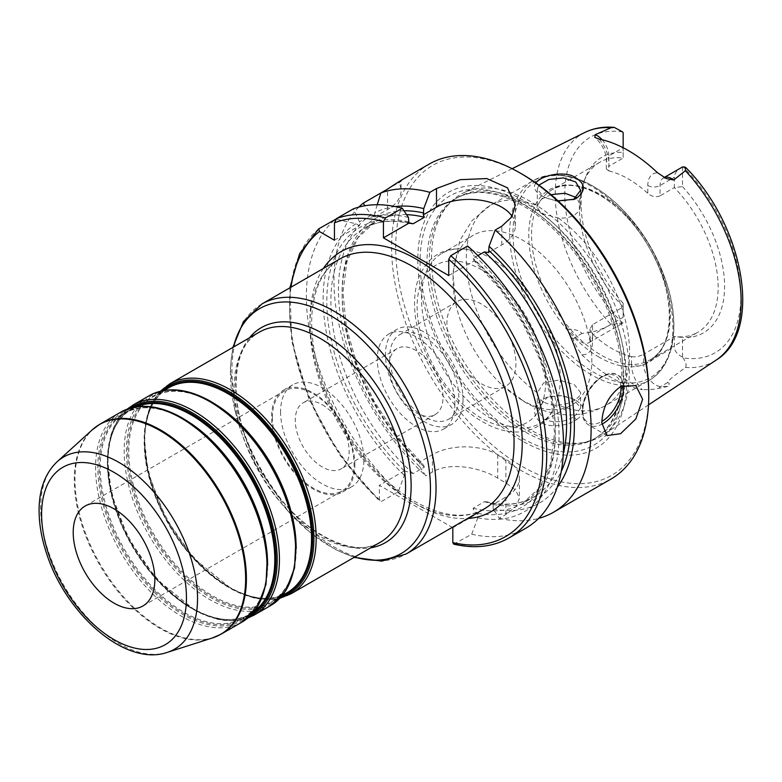 <?xml version="1.0" encoding="UTF-8"?>
<svg xmlns="http://www.w3.org/2000/svg" width="782" height="782" viewBox="0 0 782 782"><rect width="100%" height="100%" fill="white"/><g stroke="black" fill="none" stroke-linecap="round" stroke-linejoin="round"><path stroke-width="0.59" stroke-dasharray="3.91 2.93" d="M416.092 350.502A38.103 21.994 -120 0 0 397.041 348.616A38.103 21.994 -120 0 0 397.041 392.603A38.103 21.994 -120 0 0 435.144 414.607A38.103 21.994 -120 0 0 440.98 384.07A38.103 21.994 -120 0 0 416.092 350.502M322.204 404.705A38.103 21.994 60 0 1 347.1 438.282A38.103 21.994 60 0 1 341.255 468.809A38.103 21.994 60 0 1 322.204 466.922A38.103 21.994 60 0 1 297.316 433.345A38.103 21.994 60 0 1 303.162 402.818A38.103 21.994 60 0 1 322.204 404.705M424.255 416.767A48.826 28.191 60 0 1 392.359 373.737A48.826 28.191 60 0 1 399.837 334.608A48.826 28.191 60 0 1 424.255 337.022A48.826 28.191 60 0 1 456.15 380.052A48.826 28.191 60 0 1 448.673 419.181A48.826 28.191 60 0 1 424.255 416.767M481.399 383.776A48.826 28.191 -120 0 0 505.817 386.191A48.826 28.191 -120 0 0 513.305 347.061A48.826 28.191 -120 0 0 481.399 304.032A48.826 28.191 -120 0 0 456.991 301.617A48.826 28.191 -120 0 0 449.503 340.747A48.826 28.191 -120 0 0 481.399 383.776M454.87 404.001A54.838 31.661 60 0 1 443.511 429.103A54.838 31.661 60 0 1 401.254 414.411A54.838 31.661 60 0 1 377.315 359.221A54.838 31.661 60 0 1 388.674 334.119A54.838 31.661 60 0 1 430.931 348.811A54.838 31.661 60 0 1 454.87 404.001M463.032 399.279A54.838 31.661 60 0 1 451.673 424.391A54.838 31.661 60 0 1 409.416 409.7A54.838 31.661 60 0 1 385.477 354.51A54.838 31.661 60 0 1 396.836 329.398A54.838 31.661 60 0 1 439.093 344.1A54.838 31.661 60 0 1 463.032 399.279M452.827 527.723L477.831 513.285C474.889 511.858 473.315 510.167 473.13 508.222L484.351 501.741L486.805 501.829L493.139 504.449L505.895 497.088A46.177 26.666 0 0 0 519.414 478.232A46.177 26.666 0 0 0 505.895 459.376L497.733 454.665A46.177 26.666 0 0 0 432.417 454.665L419.66 462.035L423.248 464.606L424.362 467.098L413.14 473.579L404.353 470.872L404.353 475.397L398.224 491.79L381.391 501.506L379.808 501.497L379.358 500.216L379.358 485.299L452.24 527.381M272.41 417.432A57.731 33.333 -120 0 0 297.61 475.524A57.731 33.333 -120 0 0 342.086 490.988A57.731 33.333 -120 0 0 354.05 464.567A57.731 33.333 -120 0 0 328.851 406.474A57.731 33.333 -120 0 0 284.365 391A57.731 33.333 -120 0 0 272.41 417.432M354.862 465.036A58.885 33.997 -120 0 0 329.163 405.78A58.885 33.997 -120 0 0 283.788 390.003A58.885 33.997 -120 0 0 271.589 416.962A58.885 33.997 -120 0 0 297.297 476.218A58.885 33.997 -120 0 0 342.663 491.986A58.885 33.997 -120 0 0 354.862 465.036M280.572 411.772A58.885 33.997 -120 0 0 306.27 471.028A58.885 33.997 -120 0 0 351.646 486.805A58.885 33.997 -120 0 0 363.845 459.845A58.885 33.997 -120 0 0 338.137 400.599A58.885 33.997 -120 0 0 292.771 384.822A58.885 33.997 -120 0 0 280.572 411.772M623.166 317.297L623.166 303.221L623.166 317.297L592.551 334.97L592.551 324.657L623.166 306.984A98.131 56.656 -120 0 1 579.364 207.22A98.131 56.656 -120 0 1 583.939 181.258L585.816 176.664A101.465 58.582 60 0 1 623.166 152.363L623.166 132.715M623.166 322.868A16.627 9.599 60 0 1 622.668 323.044L610.967 324.491C601.866 329.672 592.209 332.653 581.984 333.445C579.667 330.727 575.161 329.271 568.465 329.056L575.464 337.208A16.627 9.599 -120 0 0 585.483 343.337A16.627 9.599 -120 0 0 589.11 342.584A16.627 9.599 -120 0 0 592.551 334.97A8.661 4.995 0 0 0 590.019 338.508A8.661 4.995 0 0 0 592.551 342.037A25.288 14.594 60 0 1 581.798 354.764C577.556 348.596 574.614 343.288 572.981 338.86C569.521 335.458 568.015 332.194 568.465 329.056M682.52 357.13C677.222 354.383 674.495 350.962 674.348 346.846L674.348 336.534L682.52 337.482L682.52 357.13A16.627 9.599 60 0 0 683.009 357.882A124.553 71.915 -120 0 0 740.916 295.772A124.553 71.915 -120 0 0 683.009 166.801M623.166 152.363L623.166 158.023L608.875 166.273L608.875 155.96L623.137 147.73L623.166 158.023A98.131 56.656 -120 0 0 599.686 162.294L551.867 189.899C575.444 174.239 622.628 200.368 648.493 246.379C676.244 292.038 675.707 347.159 650.008 359.876A98.131 56.656 60 0 1 600.938 355.018A98.131 56.656 60 0 1 531.545 234.825A98.131 56.656 60 0 1 551.867 189.899A98.131 56.656 60 0 1 627.496 216.194A98.131 56.656 60 0 1 670.33 314.95A98.131 56.656 60 0 1 650.008 359.876L697.827 332.272A98.131 56.656 -120 0 1 674.348 336.534L643.733 354.207L643.733 364.52L674.348 346.846M581.798 354.764A134.035 77.389 -120 0 0 642.237 389.661A25.288 14.594 60 0 1 631.494 364.52A8.661 4.995 180 0 0 643.733 364.52A16.627 9.599 -120 0 0 650.8 381.049A16.627 9.599 -120 0 0 660.819 386.484L667.818 386.416C669.832 383.933 669.675 382.701 667.349 382.721C669.402 378.576 678.815 372.74 685.403 367.462C686.831 365.526 686.029 362.34 683.009 357.882M682.52 166.977L682.52 186.624L674.348 187.582L674.348 177.26C674.455 173.536 676.753 170.339 681.239 167.661M664.28 177.534A16.627 9.599 -120 0 0 663.507 177.895A16.627 9.599 -120 0 0 660.067 185.51L660.067 195.823L674.348 187.582A98.131 56.656 -120 0 1 697.827 332.272M574.281 416.698L580.635 407.95L573.362 399.035L560.899 395.575L547.468 397.158L537.302 409.191L543.627 419.015C553.548 423.336 563.773 422.563 574.281 416.698L576.393 419.768C566.188 426.816 546.051 428.438 538.378 420.247C531.447 411.215 533.959 403.727 545.885 397.755C556.217 394.685 566.012 395.438 575.249 400.013C585.708 406.151 586.089 412.74 576.393 419.768M629.246 372.701A139.812 80.722 -120 0 0 569.834 233.72A139.812 80.722 -120 0 0 462.993 193.183A139.812 80.722 -120 0 0 448.497 204.376A139.812 80.722 -120 0 0 431.517 258.539A139.812 80.722 -120 0 0 484.029 389.69A139.812 80.722 -120 0 0 585.777 442.162A139.812 80.722 -120 0 0 602.727 435.203A139.812 80.722 -120 0 0 629.246 372.701M667.818 386.416L658.737 388.371C655.062 389.309 649.559 389.729 642.237 389.661M535.856 182.939C532.972 187.035 534.565 191.072 540.636 195.06C545.289 197.944 551.075 199.879 558.006 200.847M543.646 401.909C539.6 399.543 537.488 396.513 537.312 392.818L543.646 382.887L558.954 380.062L574.262 384.558L580.606 392.564L578.963 396.748L574.262 400.56L567.233 403.522L558.563 405.086C552.786 405.35 547.82 404.284 543.646 401.909M573.489 199.586L557.634 201.404L543.637 196.937L537.302 189.058L538.906 185.129M550.978 194.65L541.085 199.43L537.312 205.891C537.488 208.862 539.6 211.57 543.646 214.024L558.954 218.188L567.233 217.836L574.262 215.373L578.963 211.062L580.606 205.695L576.617 197.68M522.444 400.335A98.131 56.656 60 0 1 502.122 385.086A98.131 56.656 60 0 1 456.092 305.361A98.131 56.656 60 0 1 453.052 280.142A98.131 56.656 60 0 1 473.374 235.216A98.131 56.656 60 0 1 549.003 261.511A98.131 56.656 60 0 1 591.837 360.267A98.131 56.656 60 0 1 571.515 405.193A98.131 56.656 60 0 1 522.444 400.335M398.224 491.79A181.835 104.984 -120 0 1 335.625 219.097L355.947 223.75L359.456 225.773L359.456 221.726L353.317 208.872M334.452 240.211L359.456 225.773M377.237 204.718L374.764 212.89L374.764 216.937L371.255 214.913L364.93 205.764M374.764 216.937L387.52 209.576A46.177 26.666 0 0 0 401.039 190.72A46.177 26.666 0 0 0 398.849 182.597L401.039 180.329L401.039 190.72M380.893 192.959L398.849 182.597M371.255 214.913A166.82 96.313 -120 0 0 419.66 466.561L419.66 462.035M395.193 206.565A166.82 96.313 -120 0 0 374.764 212.89M358.879 207.103A181.835 104.984 -120 0 0 333.953 280.562A181.835 104.984 -120 0 0 425.799 475.867L419.66 466.561M408.439 217.435A166.82 96.313 -120 0 0 359.456 221.726M355.947 223.75A166.82 96.313 -120 0 0 404.353 475.397M404.353 470.872L379.358 485.299M453.736 544.155L471.693 534.204L477.831 517.811L477.831 513.285M493.139 504.449L493.139 508.974L499.268 518.29L505.895 514.468L515.924 506.619L519.414 498.447L515.924 490.382L505.895 482.875A181.835 104.984 60 0 1 497.733 478.164C480.598 467.343 449.582 461.595 432.417 472.045L425.799 475.867M499.268 518.29A181.835 104.984 -120 0 0 538.612 518.407M493.139 508.974A166.82 96.313 -120 0 0 557.234 487.225M471.693 534.204A181.835 104.984 -120 0 0 525.875 528.192M477.958 255.616L473.13 258.412L474.195 260.836L500.656 289.819L523.236 323.924L540.43 360.844L551.095 398.136L554.536 433.257L550.567 463.804L539.59 487.694L522.503 503.481A158.746 91.65 -120 0 0 473.13 258.412M477.831 517.811A166.82 96.313 -120 0 0 559.032 432.798A166.82 96.313 -120 0 0 473.745 255.147L467.616 245.968M448.741 275.557L474.215 260.856L473.745 255.147M488.584 252.557L501.809 244.922A46.177 26.666 0 0 0 515.338 226.066A46.177 26.666 0 0 0 512.142 216.321M429.259 164.034A181.835 104.984 -120 0 0 391.596 247.278A181.835 104.984 -120 0 0 470.969 430.276A181.835 104.984 -120 0 0 611.094 478.995M602.091 139.734A16.627 9.599 -120 0 1 608.875 155.96A8.661 4.995 0 0 0 606.343 159.489A8.661 4.995 0 0 0 608.875 163.027L608.875 170.916L606.343 169.02L608.875 166.273M660.067 195.823C655.873 197.494 651.797 196.683 647.819 193.398L647.819 185.51A25.288 14.594 60 0 1 657.496 172.754M592.551 324.657L590.019 328.978L592.551 334.158L592.551 342.037M631.494 364.52L631.494 356.641A98.131 56.656 60 0 1 592.551 334.158M631.494 356.641C635.463 357.227 639.549 356.416 643.733 354.207M608.875 170.916A98.131 56.656 60 0 1 647.819 193.398M599.686 162.294A98.131 56.656 -120 0 0 583.939 181.258M682.52 186.624A101.465 58.582 60 0 1 724.591 286.349A101.465 58.582 60 0 1 682.52 337.482M623.166 303.221A101.465 58.582 60 0 1 585.816 176.664M560.303 378.478A98.131 56.656 60 0 1 557.263 400.188A98.131 56.656 60 0 1 539.971 423.404A98.131 56.656 60 0 1 490.91 418.536A98.131 56.656 60 0 1 421.518 298.353A98.131 56.656 60 0 1 441.84 253.427A98.131 56.656 60 0 1 470.588 250.064A98.131 56.656 60 0 1 560.303 378.478M417.774 260.035A147.71 85.277 -120 0 0 522.22 440.94A147.71 85.277 -120 0 0 626.665 380.638A147.71 85.277 -120 0 0 522.22 199.733A147.71 85.277 -120 0 0 417.774 260.035M522.22 174.22A178.951 103.322 -120 0 0 395.682 247.278A178.951 103.322 -120 0 0 522.22 466.453A178.951 103.322 -120 0 0 648.757 393.395M625.385 373.992A138.658 80.057 -120 0 0 564.858 234.444A138.658 80.057 -120 0 0 458.008 197.299A138.658 80.057 -120 0 0 446.121 207.054A138.658 80.057 -120 0 0 429.289 260.777A138.658 80.057 -120 0 0 481.36 390.844A138.658 80.057 -120 0 0 582.277 442.876A138.658 80.057 -120 0 0 596.666 437.47A138.658 80.057 -120 0 0 625.385 373.992M57.135 461.742A110.946 64.056 -120 0 0 40.644 507.792A110.946 64.056 -120 0 0 84.603 614.525A110.946 64.056 -120 0 0 167.211 652.403M212.518 637.926A121.142 69.94 60 0 1 122.315 596.568A121.142 69.94 60 0 1 74.319 480.021A121.142 69.94 60 0 1 92.335 429.748M249.468 337.824A124.113 71.661 -120 0 0 235.626 384.461A124.113 71.661 -120 0 0 281.256 499.698A124.113 71.661 -120 0 0 370.697 547.801M234.131 387.686A121.23 69.989 60 0 1 259.243 332.184C228.5 346.934 227.327 415.213 261.921 471.937C294.003 529.179 352.653 561.105 380.463 542.161A121.23 69.989 60 0 1 287.043 509.678A121.23 69.989 60 0 1 234.131 387.686M354.647 557.067A141.434 81.651 60 0 1 230.446 373.307A141.434 81.651 60 0 1 233.417 347.091M169.831 383.806A121.23 69.989 -120 0 0 144.729 439.298A121.23 69.989 -120 0 0 197.641 561.3A121.23 69.989 -120 0 0 291.06 593.773M261.833 304.022A144.318 83.322 -120 0 0 231.941 370.091A144.318 83.322 -120 0 0 294.941 515.328A144.318 83.322 -120 0 0 406.151 553.988M412.006 501.8A144.318 83.322 60 0 1 309.965 325.048A144.318 83.322 60 0 1 339.847 258.979C323.582 268.48 314.286 286.798 311.95 313.924C310.464 337.433 315.058 363.034 325.732 390.726C343.63 437.314 379.192 481.321 414.9 501.516C442.72 516.834 465.808 519.307 484.166 508.945A144.318 83.322 60 0 1 412.006 501.8M323.318 268.529A150.085 86.655 -120 0 0 416.092 504.155A150.085 86.655 -120 0 0 467.636 518.495M291.021 287.17A178.951 103.322 -120 0 0 379.358 500.216M100.076 424.079A121.23 69.989 -120 0 0 74.964 479.571A121.23 69.989 -120 0 0 127.886 601.573A121.23 69.989 -120 0 0 221.296 634.046M241.912 622.149A121.23 69.989 60 0 1 148.502 589.667A121.23 69.989 60 0 1 95.58 467.675A121.23 69.989 60 0 1 120.692 412.182M182.714 418.311A120.076 69.324 -120 0 0 97.809 467.323A120.076 69.324 -120 0 0 182.714 614.388A120.076 69.324 -120 0 0 267.62 565.366M267.278 564.624A118.913 68.66 60 0 1 183.184 613.166A118.913 68.66 60 0 1 99.099 467.528A118.913 68.66 60 0 1 183.184 418.976A118.913 68.66 60 0 1 267.278 564.624M250.093 616.001A120.076 69.324 60 0 1 158.375 581.104A120.076 69.324 60 0 1 107.388 461.8A120.076 69.324 60 0 1 130.095 408.175M133.096 405.017A121.23 69.989 -120 0 0 107.984 460.51A121.23 69.989 -120 0 0 160.906 582.512A121.23 69.989 -120 0 0 254.316 614.984M270.484 605.649A121.23 69.989 60 0 1 177.074 573.177A121.23 69.989 60 0 1 124.152 451.175A121.23 69.989 60 0 1 149.264 395.682M133.966 407.227A118.913 68.66 -120 0 0 107.74 462.543A118.913 68.66 -120 0 0 160.681 583.294A118.913 68.66 -120 0 0 252.84 613.127M211.287 401.811A120.076 69.324 -120 0 0 126.391 450.833A120.076 69.324 -120 0 0 211.287 597.888A120.076 69.324 -120 0 0 296.192 548.866M295.85 548.123A118.913 68.66 60 0 1 211.756 596.676A118.913 68.66 60 0 1 127.671 451.028A118.913 68.66 60 0 1 211.756 402.486A118.913 68.66 60 0 1 295.85 548.123M280.943 597.155A120.076 69.324 60 0 1 191.61 556.002A120.076 69.324 60 0 1 144.132 440.589A120.076 69.324 60 0 1 161.845 390.873M163.888 390.482A118.913 68.66 -120 0 0 144.475 441.331A118.913 68.66 -120 0 0 192.841 557.155A118.913 68.66 -120 0 0 282.302 595.581M191.033 423.512A118.336 68.327 -120 0 0 183.897 419.044A118.336 68.327 -120 0 0 124.729 413.179A118.336 68.327 -120 0 0 100.213 467.353A118.336 68.327 -120 0 0 151.874 586.451A118.336 68.327 -120 0 0 243.065 618.151A118.336 68.327 -120 0 0 267.571 563.978A118.336 68.327 -120 0 0 267.268 555.562M254.394 611.25A118.336 68.327 60 0 1 250.289 613.978A118.336 68.327 60 0 1 159.088 582.277A118.336 68.327 60 0 1 107.437 463.188A118.336 68.327 60 0 1 131.943 409.015A118.336 68.327 60 0 1 136.361 406.816M219.605 407.021A118.336 68.327 -120 0 0 212.469 402.544A118.336 68.327 -120 0 0 153.301 396.689A118.336 68.327 -120 0 0 128.786 450.862A118.336 68.327 -120 0 0 180.447 569.951A118.336 68.327 -120 0 0 271.637 601.651A118.336 68.327 -120 0 0 296.143 547.478A118.336 68.327 -120 0 0 295.84 539.072M287.023 592.776A118.336 68.327 60 0 1 195.832 561.065A118.336 68.327 60 0 1 144.171 441.977A118.336 68.327 60 0 1 168.687 387.804C135.873 404.45 136.713 473.218 171.571 528.358C202.919 581.583 257.767 611.592 287.023 592.776M572.981 338.86A8.661 2.19 -40.7 0 1 575.464 337.208L581.984 333.445M658.737 388.371A8.661 6.725 89.4 0 1 660.819 386.484L667.349 382.721M647.819 185.51A8.661 4.995 180 0 0 660.067 185.51L674.348 177.26M584.819 132.481A131.474 75.903 -120 0 0 555.22 193.936A131.474 75.903 -120 0 0 610.967 324.491M685.403 367.462A131.474 75.903 -120 0 0 716.204 360.052M558.563 218.158A115.453 66.656 60 0 1 625.238 319.799A115.453 66.656 60 0 1 605.659 405.477A115.453 66.656 60 0 1 558.563 405.086M537.312 392.818A115.453 66.656 60 0 1 466.297 258.353A115.453 66.656 60 0 1 490.206 205.5A115.453 66.656 60 0 1 537.312 205.891M591.28 374.734A115.453 66.656 60 0 1 509.639 233.329A115.453 66.656 60 0 1 533.549 180.486A115.453 66.656 60 0 1 622.521 211.414A115.453 66.656 60 0 1 672.911 327.599A115.453 66.656 60 0 1 649.001 380.453A115.453 66.656 60 0 1 591.28 374.734M623.274 385.252A28.866 16.666 120 0 0 617.477 374.998A28.866 16.666 120 0 0 595.229 382.73A28.866 16.666 120 0 0 582.629 411.772A28.866 16.666 120 0 0 588.611 424.988A28.866 16.666 120 0 0 601.847 424.206M620.928 386.367A27.135 15.669 120 0 0 600.732 377.794A27.135 15.669 120 0 0 582.639 410.98A27.135 15.669 120 0 0 601.817 421.439A27.135 15.669 120 0 0 601.847 421.42M387.52 209.576L387.52 189.136M404.001 210.798A161.63 93.322 -120 0 0 342.428 302.351A161.63 93.322 -120 0 0 419.66 462.094M408.439 221.844A161.63 93.322 -120 0 0 326.817 298.724A161.63 93.322 -120 0 0 404.353 470.94M432.417 454.665L432.417 472.045M497.733 454.665L497.733 478.164M505.895 497.088L505.895 514.468M505.895 459.376L505.895 482.875M493.139 504.517A161.63 93.322 -120 0 0 561.281 471.321M484.351 501.741A158.746 91.65 -120 0 0 533.735 497A158.746 91.65 -120 0 0 563.314 453.599M406.572 214.639A158.746 91.65 -120 0 0 374.989 222.039A158.746 91.65 -120 0 0 424.362 467.098M454.87 543.92A181.835 104.984 -120 0 0 509.053 537.908M318.792 228.813A181.835 104.984 -120 0 0 381.391 501.506M473.13 508.222A158.746 91.65 -120 0 0 522.503 503.481L533.735 497C520.617 504.507 504.977 506.11 486.805 501.829M408.605 222.723A158.746 91.65 -120 0 0 363.757 228.52A158.746 91.65 -120 0 0 413.14 473.579M477.831 513.354A161.63 93.322 -120 0 0 555.367 430.677A161.63 93.322 -120 0 0 473.745 259.556M501.809 244.922L501.809 226.223M599.198 139.098A25.288 14.594 60 0 1 608.875 163.027M622.668 131.963A124.553 71.915 -120 0 0 564.77 194.073A124.553 71.915 -120 0 0 622.668 323.044M673.81 325.664A113.722 65.659 60 0 1 593.401 372.095A113.722 65.659 60 0 1 512.982 232.821A113.722 65.659 60 0 1 593.401 186.39A113.722 65.659 60 0 1 673.81 325.664M599.168 357.218A99.578 57.497 60 0 1 528.759 235.255A99.578 57.497 60 0 1 599.168 194.601A99.578 57.497 60 0 1 669.587 316.563A99.578 57.497 60 0 1 599.168 357.218M545.689 381.02A90.917 52.492 60 0 1 481.399 418.135A90.917 52.492 60 0 1 417.109 306.788A90.917 52.492 60 0 1 481.399 269.663A90.917 52.492 60 0 1 545.689 381.02M420.071 261.794A143.927 83.097 -120 0 0 521.848 438.067A143.927 83.097 -120 0 0 623.616 379.309A143.927 83.097 -120 0 0 521.848 203.037A143.927 83.097 -120 0 0 420.071 261.794M623.127 375.292A138.658 80.057 -120 0 0 525.074 205.47A138.658 80.057 -120 0 0 455.75 198.599A138.658 80.057 -120 0 0 427.031 262.078A138.658 80.057 -120 0 0 487.557 401.625A138.658 80.057 -120 0 0 594.408 438.77A138.658 80.057 -120 0 0 623.127 375.292M397.041 348.616L303.162 402.818M435.144 414.607L341.255 468.809M448.673 419.181L505.817 386.191M399.837 334.608L456.991 301.617M443.511 429.103L451.673 424.391M388.674 334.119L396.836 329.398M232.85 347.423L230.348 367.442L234.903 410.257L255.284 463.863L288.558 511.78L311.168 533.344L335.038 549.316L354.08 557.39M127.202 409.123L117.681 420.051L113.37 428.282L110.946 434.968L107.388 457.255L111.24 493.305L128.492 538.69L156.683 579.276L195.852 610.928L217.24 619.178L224.278 620.429L233.593 620.82L247.816 618.034M160.398 391.215L154.416 398.84L150.105 407.08L147.681 413.756L144.132 436.043L147.974 472.093L165.227 517.479L193.418 558.065L232.586 589.716L253.974 597.966L261.012 599.217L270.328 599.608L279.927 598.25M243.065 618.151C264.062 604.574 271.266 578.269 264.668 539.228C256.125 492.249 220.632 439.895 183.32 419.103C160.369 406.308 140.838 404.333 124.729 413.179L131.943 409.015C99.128 425.662 99.979 494.429 134.827 549.57C166.185 602.795 221.032 632.804 250.289 613.978L243.065 618.151M282.439 595.425L271.637 601.651C292.634 588.084 299.838 561.769 293.24 522.728C284.697 475.759 249.204 423.394 211.893 402.603C188.941 389.807 169.411 387.833 153.301 396.689L164.093 390.453M284.365 391L85.17 506.013M342.086 490.988L142.891 605.991M292.771 384.822L283.788 390.003M351.646 486.805L342.663 491.986M590.019 328.978L590.019 338.508L589.09 342.594L623.166 322.917M666.391 178.579L663.488 177.915L664.211 177.494M573.362 399.035L575.249 400.013M547.468 397.158L545.885 397.755M512.142 168.697L462.993 193.183M648.503 404.88L602.727 435.203M580.606 407.95L580.606 392.564M537.312 409.191L537.312 392.564M572.62 199.957L574.447 199.234M542.816 196.438L540.636 195.06M580.606 205.695L580.606 190.955M537.312 205.695L537.312 189.058M502.122 385.086L524.849 402.046C536.227 408.712 548.27 412.828 560.997 414.401C576.803 416.229 591.691 413.258 605.659 405.477L649.001 380.453C674.24 366.396 680.77 325.361 666.44 282.488C656.157 252.009 639.803 225.978 617.369 204.405C586.402 176.419 558.465 168.443 533.549 180.486L490.206 205.5L472.113 220.534L459.806 240.514L452.837 273.338L456.092 305.361M606.979 435.594L588.611 424.988C584.115 422.172 581.955 417.177 582.14 410.022C582.434 403.903 584.349 397.706 587.898 391.43C596.558 376.005 611.592 370.169 617.477 374.998L635.844 385.604M519.414 478.232L519.414 498.447M410.687 223.681C392.515 219.4 376.875 221.003 363.757 228.52L374.989 222.039L357.902 237.806L346.934 261.687L342.956 292.224L346.387 327.335L357.042 364.608L374.216 401.528L396.787 435.633L423.238 464.625M289.907 287.815L291.715 341.04L309.007 399.064L339.623 454.821L379.808 501.506M515.338 226.066L515.338 204.913M606.343 169.02L606.343 159.489C605.767 151.121 601.935 143.761 594.819 137.397M470.588 250.064C446.444 245.538 429.386 254.199 419.406 276.036C416.415 283.495 414.812 291.803 414.607 300.992C413.101 346.113 447.089 402.564 483.198 422.104C494.742 428.8 506.091 432.104 517.225 432.016C524.624 431.879 531.389 430.032 537.517 426.483C547.019 420.716 553.597 411.948 557.263 400.188M539.971 423.404L571.515 405.193M441.84 253.427L473.374 235.216M582.277 442.876L585.777 442.162M446.121 207.054L448.497 204.376M458.008 197.299L455.75 198.599C473.667 188.56 496.003 190.925 522.767 205.695C556.696 224.903 590.42 266.388 607.731 310.542C618.415 337.746 622.99 362.907 621.465 386.025C619.168 411.948 610.146 429.533 594.408 438.77L596.666 437.47"/><path stroke-width="1.17" d="M154.846 579.57A57.731 33.333 -120 0 0 129.656 521.477A57.731 33.333 -120 0 0 85.17 506.013A57.731 33.333 -120 0 0 73.215 532.434A57.731 33.333 -120 0 0 98.415 590.527A57.731 33.333 -120 0 0 142.891 605.991A57.731 33.333 -120 0 0 154.846 579.57M452.24 527.381L452.827 527.723L452.827 542.64L453.736 544.155C474.742 548.964 493.178 546.882 509.053 537.908L525.875 528.192A181.835 104.984 -120 0 0 559.071 403.59A181.835 104.984 -120 0 0 467.616 245.968L450.784 255.685L448.741 259.301L448.741 275.557L383.434 237.855L383.434 221.589L385.477 217.973L402.3 208.256A181.835 104.984 -120 0 0 353.317 208.872L336.495 218.589L334.452 222.841L334.452 240.211L319.408 231.521L318.792 228.813L335.83 219.146M602.091 139.734A16.627 9.599 -120 0 0 595.239 134.69L610.967 127.759L614.271 127.388L622.668 131.963A16.627 9.599 60 0 1 623.166 132.715L623.166 147.71M664.211 177.494L682.52 166.977A16.627 9.599 60 0 1 683.009 166.801L685.501 167.27L685.403 170.73L673.703 179.987A16.627 9.599 -120 0 0 664.28 177.534M595.239 134.69L594.819 137.397L599.198 139.098A132.872 76.714 -120 0 1 657.496 172.754L666.391 178.579L673.703 179.987M558.006 200.847L574.447 199.234L576.393 198.345C586.969 189.938 585.444 182.372 571.828 175.637C559.15 171.326 540.421 176.341 535.856 182.939M538.906 185.129L548.808 179.479L563.363 177.915L575.718 181.952L580.635 190.3L573.489 199.586M576.617 197.68L565.083 193.252L550.978 194.65M601.817 422.847C602.492 407.53 608.748 395.428 620.595 386.562L635.844 385.604L642.638 399.279L635.844 418.927L620.595 433.697L606.979 435.594L601.817 422.847M364.93 205.764L363.19 203.173L380.893 192.959L377.237 204.718M398.849 182.597C404.48 178.228 400.707 180.407 387.52 189.136L380.893 192.959A181.835 104.984 -120 0 1 429.875 192.343L436.503 188.511L460.305 179.674L486.795 178.57L507.489 187.827L515.338 204.913L511.839 216.829L501.809 226.223L495.192 230.045L489.053 246.31L488.584 252.557L484.351 251.931L477.958 255.616M402.3 208.256L408.439 217.435L408.908 223.144L413.14 223.769L424.362 217.288L423.277 214.855L423.746 208.599A166.82 96.313 -120 0 0 395.193 206.565M363.19 203.173A181.835 104.984 -120 0 0 358.879 207.103M538.612 518.407A181.835 104.984 -120 0 0 553.451 512.269A181.835 104.984 -120 0 0 586.647 387.667A181.835 104.984 -120 0 0 495.192 230.045M557.234 487.225A166.82 96.313 -120 0 0 489.053 246.31M408.908 223.144L383.434 237.855M512.142 216.321A46.177 26.666 0 0 0 436.503 207.21L423.277 214.855M423.746 208.599L429.875 192.343M553.451 512.269L611.094 478.995A181.835 104.984 -120 0 0 648.757 395.751A181.835 104.984 -120 0 0 520.177 173.047A181.835 104.984 -120 0 0 429.259 164.034L401.039 180.329M648.757 395.751L648.757 393.395A178.951 103.322 -120 0 0 522.22 174.22L520.177 173.047M186.448 597.81A102.413 59.129 60 0 1 114.035 639.627A102.413 59.129 60 0 1 41.612 514.194A102.413 59.129 60 0 1 114.035 472.377A102.413 59.129 60 0 1 186.448 597.81M119.089 462.494A110.946 64.056 -120 0 0 57.135 461.742C45.503 472.895 39.491 488.467 39.1 508.466C38.856 522.933 41.417 538.143 46.783 554.096C66.333 614.603 125.746 666.89 167.211 652.403A110.946 64.056 -120 0 0 197.543 598.377A110.946 64.056 -120 0 0 119.089 462.494M245.636 578.924A121.142 69.94 60 0 1 212.518 637.926L221.296 634.046A121.23 69.989 -120 0 0 246.408 578.553A121.23 69.989 -120 0 0 160.691 430.08A121.23 69.989 -120 0 0 100.076 424.079L92.335 429.748A121.142 69.94 60 0 1 159.978 430.569A121.142 69.94 60 0 1 245.636 578.924M370.697 547.801A124.113 71.661 -120 0 0 411.146 485.798A124.113 71.661 -120 0 0 323.386 333.797A124.113 71.661 -120 0 0 249.468 337.824M169.831 383.806L259.243 332.184A121.23 69.989 60 0 1 319.848 338.195A121.23 69.989 60 0 1 405.575 486.658A121.23 69.989 60 0 1 380.463 542.161L291.06 593.773A121.23 69.989 -120 0 0 316.163 538.28A121.23 69.989 -120 0 0 230.446 389.807A121.23 69.989 -120 0 0 169.831 383.806L160.398 391.215M233.417 347.091A141.434 81.651 60 0 1 330.454 315.576A141.434 81.651 60 0 1 430.462 488.789A141.434 81.651 60 0 1 354.647 557.067M354.08 557.39L381.812 561.134L406.151 553.988A144.318 83.322 -120 0 0 436.033 487.929A144.318 83.322 -120 0 0 333.992 311.177A144.318 83.322 -120 0 0 261.833 304.022L243.476 321.539L232.85 347.423M261.833 304.022L339.847 258.979A144.318 83.322 60 0 1 451.058 297.649A144.318 83.322 60 0 1 514.057 442.886A144.318 83.322 60 0 1 484.166 508.945L406.151 553.988M467.636 518.495A150.085 86.655 -120 0 0 522.22 442.886A150.085 86.655 -120 0 0 442.72 278.353A150.085 86.655 -120 0 0 323.318 268.529M319.408 231.521A178.951 103.322 -120 0 0 291.021 287.17M452.827 542.64A178.951 103.322 -120 0 0 542.61 452.201A178.951 103.322 -120 0 0 448.741 259.301M383.434 221.589A178.951 103.322 -120 0 0 334.452 222.841M100.076 424.079L120.692 412.182A121.23 69.989 60 0 1 181.307 418.184A121.23 69.989 60 0 1 267.024 566.657A121.23 69.989 60 0 1 241.912 622.149L221.296 634.046M267.62 565.366A120.076 69.324 -120 0 0 182.714 418.311M130.095 408.175A120.076 69.324 60 0 1 192.294 412.779A120.076 69.324 60 0 1 277.199 559.834A120.076 69.324 60 0 1 250.093 616.001M247.816 618.034L254.316 614.984A121.23 69.989 -120 0 0 279.428 559.492A121.23 69.989 -120 0 0 193.711 411.019A121.23 69.989 -120 0 0 133.096 405.017L127.202 409.123M133.096 405.017L149.264 395.682A121.23 69.989 60 0 1 209.879 401.684A121.23 69.989 60 0 1 295.596 550.157A121.23 69.989 60 0 1 270.484 605.649L254.316 614.984M252.84 613.127A118.913 68.66 -120 0 0 275.909 559.638A118.913 68.66 -120 0 0 191.825 413.991A118.913 68.66 -120 0 0 133.966 407.227M296.192 548.866A120.076 69.324 -120 0 0 211.287 401.811M161.845 390.873A120.076 69.324 60 0 1 229.028 391.567A120.076 69.324 60 0 1 313.934 538.622A120.076 69.324 60 0 1 280.943 597.155M282.302 595.581A118.913 68.66 -120 0 0 312.644 538.427A118.913 68.66 -120 0 0 228.559 392.779A118.913 68.66 -120 0 0 163.888 390.482M267.268 555.562A118.336 68.327 -120 0 0 191.033 423.512M136.361 406.816A118.336 68.327 60 0 1 191.111 414.871A118.336 68.327 60 0 1 274.795 559.804A118.336 68.327 60 0 1 254.394 611.25M295.84 539.072A118.336 68.327 -120 0 0 219.605 407.021M164.093 390.453L168.687 387.804A118.336 68.327 60 0 1 227.855 393.659A118.336 68.327 60 0 1 311.529 538.602A118.336 68.327 60 0 1 287.023 592.776L282.439 595.425M685.501 167.27C743.594 225.069 763.799 331.285 716.204 360.052A131.474 75.903 -120 0 0 685.403 170.73M610.967 127.759A131.474 75.903 -120 0 0 584.819 132.481L512.142 168.697M576.393 198.345L574.281 199.205M601.847 424.206A28.866 16.666 120 0 0 603.039 423.561A28.866 16.666 120 0 0 623.449 388.204A28.866 16.666 120 0 0 623.274 385.252M601.847 421.42A27.135 15.669 120 0 0 621.006 388.204A27.135 15.669 120 0 0 620.928 386.367M423.746 213.007A161.63 93.322 -120 0 0 404.001 210.798M385.477 217.973A181.835 104.984 -120 0 0 336.495 218.589M561.281 471.321A161.63 93.322 -120 0 0 489.053 250.719M563.314 453.599A158.746 91.65 -120 0 0 484.351 251.931M424.362 217.288A158.746 91.65 -120 0 0 406.572 214.639M509.053 537.908A181.835 104.984 -120 0 0 542.249 413.297A181.835 104.984 -120 0 0 450.784 255.685M413.14 223.769A158.746 91.65 -120 0 0 408.605 222.723M436.503 207.21L436.503 188.511M167.211 652.403L212.518 637.926M57.135 461.742L92.335 429.748M241.912 622.149L257.327 607.115L265.988 584.428L267.317 556.11L261.296 524.507L248.471 492.269L229.947 462.123L207.308 436.669L182.46 418.067C158.805 404.724 138.219 402.769 120.692 412.182M270.484 605.649L285.899 590.625L294.56 567.937L295.889 539.619L289.868 508.017L277.043 475.769L258.519 445.632L235.881 420.178L211.032 401.567C187.377 388.234 166.791 386.269 149.264 395.682M279.927 598.25L291.06 593.773M716.204 360.052L648.503 404.88M580.606 190.955L580.606 190.3M318.538 228.989L299.614 253.661L289.907 287.815M614.271 127.388C603.528 126.42 593.714 128.121 584.819 132.481"/></g></svg>
